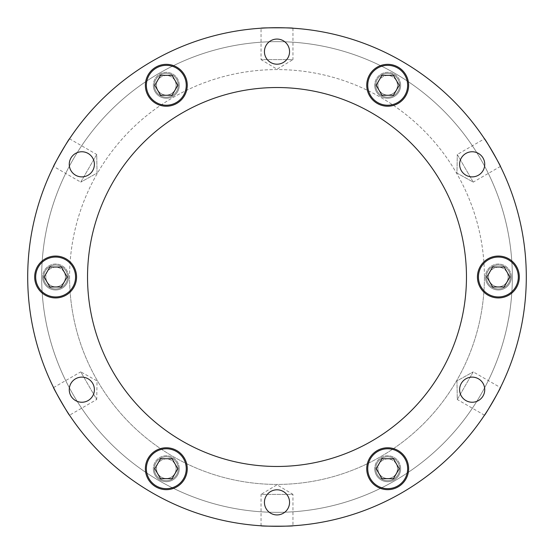 <?xml version="1.0" encoding="UTF-8"?>
<svg xmlns="http://www.w3.org/2000/svg" width="554" height="554" viewBox="0 0 554 554"><rect width="100%" height="100%" fill="white"/><g stroke="black" fill="none" stroke-linecap="round" stroke-linejoin="round"><path stroke-width="0.42" stroke-dasharray="2.77 2.08" d="M27.7 277A249.3 249.3 0 0 0 277 526.3A249.3 249.3 0 0 0 526.3 277A249.3 249.3 0 0 1 277 526.3A249.3 249.3 0 0 1 27.7 277A249.3 249.3 0 0 0 277 526.3A249.3 249.3 0 0 0 526.3 277A249.3 249.3 0 0 0 277 27.7A249.3 249.3 0 0 0 27.7 277A249.3 249.3 0 0 1 277 27.7A249.3 249.3 0 0 1 526.3 277A249.3 249.3 0 0 0 277 27.7A249.3 249.3 0 0 0 27.7 277M500.435 166.422L473.241 182.121L456.96 173.097L457.285 154.49L473.241 182.121L456.96 173.097L457.285 154.49L456.96 173.097L473.241 182.121L457.285 154.49L484.48 138.791M292.955 28.212L292.955 59.61L261.045 59.61L277 69.195L292.955 59.61L261.045 59.61L261.045 28.212M69.52 138.791L96.715 154.49L97.04 173.097L80.759 182.121L96.715 154.49L97.04 173.097L80.759 182.121L97.04 173.097L96.715 154.49L80.759 182.121L53.565 166.422M53.565 387.578L80.759 371.879L96.715 399.51L97.04 380.903L80.759 371.879L96.715 399.51L69.52 415.209M261.045 525.788L261.045 494.39L292.955 494.39L277 484.805L261.045 494.39L292.955 494.39L292.955 525.788M484.48 415.209L457.285 399.51L456.96 380.903L473.241 371.879L457.285 399.51L456.96 380.903L473.241 371.879L456.96 380.903L457.285 399.51L473.241 371.879L500.435 387.578M87.532 277A189.468 189.468 0 0 1 277 87.532A189.468 189.468 0 0 1 466.468 277A189.468 189.468 0 0 0 277 87.532A189.468 189.468 0 0 0 87.532 277A189.468 189.468 0 0 1 277 87.532A189.468 189.468 0 0 1 466.468 277A189.468 189.468 0 0 1 277 466.468A189.468 189.468 0 0 1 87.532 277A189.468 189.468 0 0 0 277 466.468A189.468 189.468 0 0 0 466.468 277A189.468 189.468 0 0 1 277 466.468A189.468 189.468 0 0 1 87.532 277M508.184 277A9.806 9.806 0 0 0 498.378 267.194A9.806 9.806 0 0 0 488.573 277A9.806 9.806 0 0 1 498.378 267.194A9.806 9.806 0 0 1 508.184 277A9.806 9.806 0 0 1 498.378 286.806A9.806 9.806 0 0 1 488.573 277A9.806 9.806 0 0 0 498.378 286.806A9.806 9.806 0 0 0 508.184 277M397.495 85.281A9.806 9.806 0 0 0 387.689 75.476A9.806 9.806 0 0 0 377.883 85.281A9.806 9.806 0 0 1 387.689 75.476A9.806 9.806 0 0 1 397.495 85.281A9.806 9.806 0 0 1 387.689 95.087A9.806 9.806 0 0 1 377.883 85.281A9.806 9.806 0 0 0 387.689 95.087A9.806 9.806 0 0 0 397.495 85.281M176.117 85.281A9.806 9.806 0 0 0 166.311 75.476A9.806 9.806 0 0 0 156.505 85.281A9.806 9.806 0 0 1 166.311 75.476A9.806 9.806 0 0 1 176.117 85.281A9.806 9.806 0 0 1 166.311 95.087A9.806 9.806 0 0 1 156.505 85.281A9.806 9.806 0 0 0 166.311 95.087A9.806 9.806 0 0 0 176.117 85.281M65.427 277A9.806 9.806 0 0 0 55.622 267.194A9.806 9.806 0 0 0 45.816 277A9.806 9.806 0 0 1 55.622 267.194A9.806 9.806 0 0 1 65.427 277A9.806 9.806 0 0 1 55.622 286.806A9.806 9.806 0 0 1 45.816 277A9.806 9.806 0 0 0 55.622 286.806A9.806 9.806 0 0 0 65.427 277M176.117 468.719A9.806 9.806 0 0 0 166.311 458.913A9.806 9.806 0 0 0 156.505 468.719A9.806 9.806 0 0 1 166.311 458.913A9.806 9.806 0 0 1 176.117 468.719A9.806 9.806 0 0 1 166.311 478.524A9.806 9.806 0 0 1 156.505 468.719A9.806 9.806 0 0 0 166.311 478.524A9.806 9.806 0 0 0 176.117 468.719M397.495 468.719A9.806 9.806 0 0 0 387.689 458.913A9.806 9.806 0 0 0 377.883 468.719A9.806 9.806 0 0 1 387.689 458.913A9.806 9.806 0 0 1 397.495 468.719A9.806 9.806 0 0 1 387.689 478.524A9.806 9.806 0 0 1 377.883 468.719A9.806 9.806 0 0 0 387.689 478.524A9.806 9.806 0 0 0 397.495 468.719M484.418 277A207.418 207.418 0 0 1 277 484.418A207.418 207.418 0 0 1 69.582 277A207.418 207.418 0 0 0 277 484.418A207.418 207.418 0 0 0 484.418 277A207.418 207.418 0 0 0 277 69.582A207.418 207.418 0 0 0 69.582 277A207.418 207.418 0 0 1 277 69.582A207.418 207.418 0 0 1 484.418 277M511.342 277A12.964 12.964 0 0 0 498.378 264.036A12.964 12.964 0 0 0 485.415 277A12.964 12.964 0 0 1 498.378 264.036A12.964 12.964 0 0 1 511.342 277A12.964 12.964 0 0 0 498.378 264.036A12.964 12.964 0 0 0 485.415 277A12.964 12.964 0 0 1 498.378 264.036A12.964 12.964 0 0 1 511.342 277A12.964 12.964 0 0 1 498.378 289.964A12.964 12.964 0 0 1 485.415 277A12.964 12.964 0 0 0 498.378 289.964A12.964 12.964 0 0 0 511.342 277A12.964 12.964 0 0 1 498.378 289.964A12.964 12.964 0 0 1 485.415 277A12.964 12.964 0 0 0 498.378 289.964A12.964 12.964 0 0 0 511.342 277M400.653 85.281A12.964 12.964 0 0 0 387.689 72.318A12.964 12.964 0 0 0 374.726 85.281A12.964 12.964 0 0 1 387.689 72.318A12.964 12.964 0 0 1 400.653 85.281A12.964 12.964 0 0 0 387.689 72.318A12.964 12.964 0 0 0 374.726 85.281A12.964 12.964 0 0 1 387.689 72.318A12.964 12.964 0 0 1 400.653 85.281A12.964 12.964 0 0 1 387.689 98.245A12.964 12.964 0 0 1 374.726 85.281A12.964 12.964 0 0 0 387.689 98.245A12.964 12.964 0 0 0 400.653 85.281A12.964 12.964 0 0 1 387.689 98.245A12.964 12.964 0 0 1 374.726 85.281A12.964 12.964 0 0 0 387.689 98.245A12.964 12.964 0 0 0 400.653 85.281M179.274 85.281A12.964 12.964 0 0 0 166.311 72.318A12.964 12.964 0 0 0 153.347 85.281A12.964 12.964 0 0 1 166.311 72.318A12.964 12.964 0 0 1 179.274 85.281A12.964 12.964 0 0 0 166.311 72.318A12.964 12.964 0 0 0 153.347 85.281A12.964 12.964 0 0 1 166.311 72.318A12.964 12.964 0 0 1 179.274 85.281A12.964 12.964 0 0 1 166.311 98.245A12.964 12.964 0 0 1 153.347 85.281A12.964 12.964 0 0 0 166.311 98.245A12.964 12.964 0 0 0 179.274 85.281A12.964 12.964 0 0 1 166.311 98.245A12.964 12.964 0 0 1 153.347 85.281A12.964 12.964 0 0 0 166.311 98.245A12.964 12.964 0 0 0 179.274 85.281M68.585 277A12.964 12.964 0 0 0 55.622 264.036A12.964 12.964 0 0 0 42.658 277A12.964 12.964 0 0 1 55.622 264.036A12.964 12.964 0 0 1 68.585 277A12.964 12.964 0 0 0 55.622 264.036A12.964 12.964 0 0 0 42.658 277A12.964 12.964 0 0 1 55.622 264.036A12.964 12.964 0 0 1 68.585 277A12.964 12.964 0 0 1 55.622 289.964A12.964 12.964 0 0 1 42.658 277A12.964 12.964 0 0 0 55.622 289.964A12.964 12.964 0 0 0 68.585 277A12.964 12.964 0 0 1 55.622 289.964A12.964 12.964 0 0 1 42.658 277A12.964 12.964 0 0 0 55.622 289.964A12.964 12.964 0 0 0 68.585 277M179.274 468.719A12.964 12.964 0 0 0 166.311 455.755A12.964 12.964 0 0 0 153.347 468.719A12.964 12.964 0 0 1 166.311 455.755A12.964 12.964 0 0 1 179.274 468.719A12.964 12.964 0 0 0 166.311 455.755A12.964 12.964 0 0 0 153.347 468.719A12.964 12.964 0 0 1 166.311 455.755A12.964 12.964 0 0 1 179.274 468.719A12.964 12.964 0 0 1 166.311 481.682A12.964 12.964 0 0 1 153.347 468.719A12.964 12.964 0 0 0 166.311 481.682A12.964 12.964 0 0 0 179.274 468.719A12.964 12.964 0 0 1 166.311 481.682A12.964 12.964 0 0 1 153.347 468.719A12.964 12.964 0 0 0 166.311 481.682A12.964 12.964 0 0 0 179.274 468.719M400.653 468.719A12.964 12.964 0 0 0 387.689 455.755A12.964 12.964 0 0 0 374.726 468.719A12.964 12.964 0 0 1 387.689 455.755A12.964 12.964 0 0 1 400.653 468.719A12.964 12.964 0 0 0 387.689 455.755A12.964 12.964 0 0 0 374.726 468.719A12.964 12.964 0 0 1 387.689 455.755A12.964 12.964 0 0 1 400.653 468.719A12.964 12.964 0 0 1 387.689 481.682A12.964 12.964 0 0 1 374.726 468.719A12.964 12.964 0 0 0 387.689 481.682A12.964 12.964 0 0 0 400.653 468.719A12.964 12.964 0 0 1 387.689 481.682A12.964 12.964 0 0 1 374.726 468.719A12.964 12.964 0 0 0 387.689 481.682A12.964 12.964 0 0 0 400.653 468.719M41.661 277A235.339 235.339 0 0 1 277 41.661A235.339 235.339 0 0 1 512.339 277A235.339 235.339 0 0 0 277 41.661A235.339 235.339 0 0 0 41.661 277A235.339 235.339 0 0 0 277 512.339A235.339 235.339 0 0 0 512.339 277A235.339 235.339 0 0 1 277 512.339A235.339 235.339 0 0 1 41.661 277M519.32 277A20.941 20.941 0 0 0 498.378 256.059A20.941 20.941 0 0 0 477.437 277A20.941 20.941 0 0 0 498.378 297.941A20.941 20.941 0 0 0 519.32 277M408.63 85.281A20.941 20.941 0 0 0 387.689 64.34A20.941 20.941 0 0 0 366.748 85.281A20.941 20.941 0 0 0 387.689 106.223A20.941 20.941 0 0 0 408.63 85.281M187.252 85.281A20.941 20.941 0 0 0 166.311 64.34A20.941 20.941 0 0 0 145.37 85.281A20.941 20.941 0 0 0 166.311 106.223A20.941 20.941 0 0 0 187.252 85.281M76.563 277A20.941 20.941 0 0 0 55.622 256.059A20.941 20.941 0 0 0 34.68 277A20.941 20.941 0 0 0 55.622 297.941A20.941 20.941 0 0 0 76.563 277M187.252 468.719A20.941 20.941 0 0 0 166.311 447.777A20.941 20.941 0 0 0 145.37 468.719A20.941 20.941 0 0 0 166.311 489.66A20.941 20.941 0 0 0 187.252 468.719M408.63 468.719A20.941 20.941 0 0 0 387.689 447.777A20.941 20.941 0 0 0 366.748 468.719A20.941 20.941 0 0 0 387.689 489.66A20.941 20.941 0 0 0 408.63 468.719M472.174 151.754A12.562 12.562 0 0 0 459.612 164.316A12.562 12.562 0 0 0 472.174 176.878A12.562 12.562 0 0 0 484.736 164.316A12.562 12.562 0 0 0 472.174 151.754M289.562 51.633A12.562 12.562 0 0 0 277 39.071A12.562 12.562 0 0 0 264.438 51.633A12.562 12.562 0 0 0 277 64.195A12.562 12.562 0 0 0 289.562 51.633M94.388 164.316A12.562 12.562 0 0 0 81.826 151.754A12.562 12.562 0 0 0 69.264 164.316A12.562 12.562 0 0 0 81.826 176.878A12.562 12.562 0 0 0 94.388 164.316M81.826 377.122A12.562 12.562 0 0 0 69.264 389.684A12.562 12.562 0 0 0 81.826 402.246A12.562 12.562 0 0 0 94.388 389.684A12.562 12.562 0 0 0 81.826 377.122M289.562 502.367A12.562 12.562 0 0 0 277 489.805A12.562 12.562 0 0 0 264.438 502.367A12.562 12.562 0 0 0 277 514.929A12.562 12.562 0 0 0 289.562 502.367M484.736 389.684A12.562 12.562 0 0 0 472.174 377.122A12.562 12.562 0 0 0 459.612 389.684A12.562 12.562 0 0 0 472.174 402.246A12.562 12.562 0 0 0 484.736 389.684M154.344 468.719A11.966 11.966 0 0 1 166.311 456.752A11.966 11.966 0 0 1 178.277 468.719A11.966 11.966 0 0 1 166.311 480.685A11.966 11.966 0 0 1 154.344 468.719A11.966 11.966 0 0 1 166.311 456.752A11.966 11.966 0 0 1 178.277 468.719A11.966 11.966 0 0 1 166.311 480.685A11.966 11.966 0 0 1 154.344 468.719M186.255 468.719A19.944 19.944 0 0 0 166.311 448.775A19.944 19.944 0 0 0 146.367 468.719A19.944 19.944 0 0 0 166.311 488.663A19.944 19.944 0 0 0 186.255 468.719M160.556 458.747L154.795 468.719L160.556 478.691L172.065 478.691L177.827 468.719L172.065 458.747L160.556 458.747M375.723 468.719A11.966 11.966 0 0 1 387.689 456.752A11.966 11.966 0 0 1 399.656 468.719A11.966 11.966 0 0 1 387.689 480.685A11.966 11.966 0 0 1 375.723 468.719A11.966 11.966 0 0 1 387.689 456.752A11.966 11.966 0 0 1 399.656 468.719A11.966 11.966 0 0 1 387.689 480.685A11.966 11.966 0 0 1 375.723 468.719M407.633 468.719A19.944 19.944 0 0 0 387.689 448.775A19.944 19.944 0 0 0 367.745 468.719A19.944 19.944 0 0 0 387.689 488.663A19.944 19.944 0 0 0 407.633 468.719M381.935 458.747L376.173 468.719L381.935 478.691L393.444 478.691L399.205 468.719L393.444 458.747L381.935 458.747M486.412 277A11.966 11.966 0 0 1 498.378 265.034A11.966 11.966 0 0 1 510.345 277A11.966 11.966 0 0 1 498.378 288.966A11.966 11.966 0 0 1 486.412 277A11.966 11.966 0 0 1 498.378 265.034A11.966 11.966 0 0 1 510.345 277A11.966 11.966 0 0 1 498.378 288.966A11.966 11.966 0 0 1 486.412 277M518.322 277A19.944 19.944 0 0 0 498.378 257.056A19.944 19.944 0 0 0 478.434 277A19.944 19.944 0 0 0 498.378 296.944A19.944 19.944 0 0 0 518.322 277M492.624 267.028L486.862 277L492.624 286.972L504.133 286.972L509.895 277L504.133 267.028L492.624 267.028M375.723 85.281A11.966 11.966 0 0 1 387.689 73.315A11.966 11.966 0 0 1 399.656 85.281A11.966 11.966 0 0 1 387.689 97.248A11.966 11.966 0 0 1 375.723 85.281A11.966 11.966 0 0 1 387.689 73.315A11.966 11.966 0 0 1 399.656 85.281A11.966 11.966 0 0 1 387.689 97.248A11.966 11.966 0 0 1 375.723 85.281M407.633 85.281A19.944 19.944 0 0 0 387.689 65.337A19.944 19.944 0 0 0 367.745 85.281A19.944 19.944 0 0 0 387.689 105.225A19.944 19.944 0 0 0 407.633 85.281M381.935 75.309L376.173 85.281L381.935 95.253L393.444 95.253L399.205 85.281L393.444 75.309L381.935 75.309M154.344 85.281A11.966 11.966 0 0 1 166.311 73.315A11.966 11.966 0 0 1 178.277 85.281A11.966 11.966 0 0 1 166.311 97.248A11.966 11.966 0 0 1 154.344 85.281A11.966 11.966 0 0 1 166.311 73.315A11.966 11.966 0 0 1 178.277 85.281A11.966 11.966 0 0 1 166.311 97.248A11.966 11.966 0 0 1 154.344 85.281M186.255 85.281A19.944 19.944 0 0 0 166.311 65.337A19.944 19.944 0 0 0 146.367 85.281A19.944 19.944 0 0 0 166.311 105.225A19.944 19.944 0 0 0 186.255 85.281M160.556 75.309L154.795 85.281L160.556 95.253L172.065 95.253L177.827 85.281L172.065 75.309L160.556 75.309M43.655 277A11.966 11.966 0 0 1 55.622 265.034A11.966 11.966 0 0 1 67.588 277A11.966 11.966 0 0 1 55.622 288.966A11.966 11.966 0 0 1 43.655 277A11.966 11.966 0 0 1 55.622 265.034A11.966 11.966 0 0 1 67.588 277A11.966 11.966 0 0 1 55.622 288.966A11.966 11.966 0 0 1 43.655 277M75.566 277A19.944 19.944 0 0 0 55.622 257.056A19.944 19.944 0 0 0 35.678 277A19.944 19.944 0 0 0 55.622 296.944A19.944 19.944 0 0 0 75.566 277M49.867 267.028L44.105 277L49.867 286.972L61.376 286.972L67.138 277L61.376 267.028L49.867 267.028"/><path stroke-width="0.83" d="M500.435 387.578C501.412 386.997 484.459 416.359 484.48 415.209C484.466 416.352 501.418 386.983 500.435 387.578M292.955 525.788C293.945 526.342 260.041 526.342 261.045 525.788C260.055 526.342 293.959 526.342 292.955 525.788M69.52 415.209C69.534 416.352 52.582 386.983 53.565 387.578C52.588 386.997 69.541 416.359 69.52 415.209M484.48 138.791C484.466 137.648 501.418 167.017 500.435 166.422C501.412 167.003 484.459 137.641 484.48 138.791M261.045 28.212C260.055 27.658 293.959 27.658 292.955 28.212C293.945 27.658 260.041 27.658 261.045 28.212M53.565 166.422C52.588 167.003 69.541 137.641 69.52 138.791C69.534 137.648 52.582 167.017 53.565 166.422M526.3 277A249.3 249.3 0 0 1 277 526.3A249.3 249.3 0 0 1 27.7 277A249.3 249.3 0 0 1 277 27.7A249.3 249.3 0 0 1 526.3 277M87.532 277A189.468 189.468 0 0 1 277 87.532A189.468 189.468 0 0 1 466.468 277A189.468 189.468 0 0 1 277 466.468A189.468 189.468 0 0 1 87.532 277M477.437 277A20.941 20.941 0 0 1 498.378 256.059A20.941 20.941 0 0 1 519.32 277A20.941 20.941 0 0 1 498.378 297.941A20.941 20.941 0 0 1 477.437 277M366.748 85.281A20.941 20.941 0 0 1 387.689 64.34A20.941 20.941 0 0 1 408.63 85.281A20.941 20.941 0 0 1 387.689 106.223A20.941 20.941 0 0 1 366.748 85.281M145.37 85.281A20.941 20.941 0 0 1 166.311 64.34A20.941 20.941 0 0 1 187.252 85.281A20.941 20.941 0 0 1 166.311 106.223A20.941 20.941 0 0 1 145.37 85.281M34.68 277A20.941 20.941 0 0 1 55.622 256.059A20.941 20.941 0 0 1 76.563 277A20.941 20.941 0 0 1 55.622 297.941A20.941 20.941 0 0 1 34.68 277M145.37 468.719A20.941 20.941 0 0 1 166.311 447.777A20.941 20.941 0 0 1 187.252 468.719A20.941 20.941 0 0 1 166.311 489.66A20.941 20.941 0 0 1 145.37 468.719M366.748 468.719A20.941 20.941 0 0 1 387.689 447.777A20.941 20.941 0 0 1 408.63 468.719A20.941 20.941 0 0 1 387.689 489.66A20.941 20.941 0 0 1 366.748 468.719M459.612 164.316A12.562 12.562 0 0 1 472.174 151.754A12.562 12.562 0 0 1 484.736 164.316A12.562 12.562 0 0 1 472.174 176.878A12.562 12.562 0 0 1 459.612 164.316M264.438 51.633A12.562 12.562 0 0 1 277 39.071A12.562 12.562 0 0 1 289.562 51.633A12.562 12.562 0 0 1 277 64.195A12.562 12.562 0 0 1 264.438 51.633M69.264 164.316A12.562 12.562 0 0 1 81.826 151.754A12.562 12.562 0 0 1 94.388 164.316A12.562 12.562 0 0 1 81.826 176.878A12.562 12.562 0 0 1 69.264 164.316M69.264 389.684A12.562 12.562 0 0 1 81.826 377.122A12.562 12.562 0 0 1 94.388 389.684A12.562 12.562 0 0 1 81.826 402.246A12.562 12.562 0 0 1 69.264 389.684M264.438 502.367A12.562 12.562 0 0 1 277 489.805A12.562 12.562 0 0 1 289.562 502.367A12.562 12.562 0 0 1 277 514.929A12.562 12.562 0 0 1 264.438 502.367M459.612 389.684A12.562 12.562 0 0 1 472.174 377.122A12.562 12.562 0 0 1 484.736 389.684A12.562 12.562 0 0 1 472.174 402.246A12.562 12.562 0 0 1 459.612 389.684M186.255 468.719A19.944 19.944 0 0 0 166.311 448.775A19.944 19.944 0 0 0 146.367 468.719A19.944 19.944 0 0 0 166.311 488.663A19.944 19.944 0 0 0 186.255 468.719M160.556 458.747L154.795 468.719L160.556 478.691L172.065 478.691L177.827 468.719L172.065 458.747L160.556 458.747M407.633 468.719A19.944 19.944 0 0 0 387.689 448.775A19.944 19.944 0 0 0 367.745 468.719A19.944 19.944 0 0 0 387.689 488.663A19.944 19.944 0 0 0 407.633 468.719M381.935 458.747L376.173 468.719L381.935 478.691L393.444 478.691L399.205 468.719L393.444 458.747L381.935 458.747M518.322 277A19.944 19.944 0 0 0 498.378 257.056A19.944 19.944 0 0 0 478.434 277A19.944 19.944 0 0 0 498.378 296.944A19.944 19.944 0 0 0 518.322 277M492.624 267.028L486.862 277L492.624 286.972L504.133 286.972L509.895 277L504.133 267.028L492.624 267.028M407.633 85.281A19.944 19.944 0 0 0 387.689 65.337A19.944 19.944 0 0 0 367.745 85.281A19.944 19.944 0 0 0 387.689 105.225A19.944 19.944 0 0 0 407.633 85.281M381.935 75.309L376.173 85.281L381.935 95.253L393.444 95.253L399.205 85.281L393.444 75.309L381.935 75.309M186.255 85.281A19.944 19.944 0 0 0 166.311 65.337A19.944 19.944 0 0 0 146.367 85.281A19.944 19.944 0 0 0 166.311 105.225A19.944 19.944 0 0 0 186.255 85.281M160.556 75.309L154.795 85.281L160.556 95.253L172.065 95.253L177.827 85.281L172.065 75.309L160.556 75.309M75.566 277A19.944 19.944 0 0 0 55.622 257.056A19.944 19.944 0 0 0 35.678 277A19.944 19.944 0 0 0 55.622 296.944A19.944 19.944 0 0 0 75.566 277M49.867 267.028L44.105 277L49.867 286.972L61.376 286.972L67.138 277L61.376 267.028L49.867 267.028"/></g></svg>
